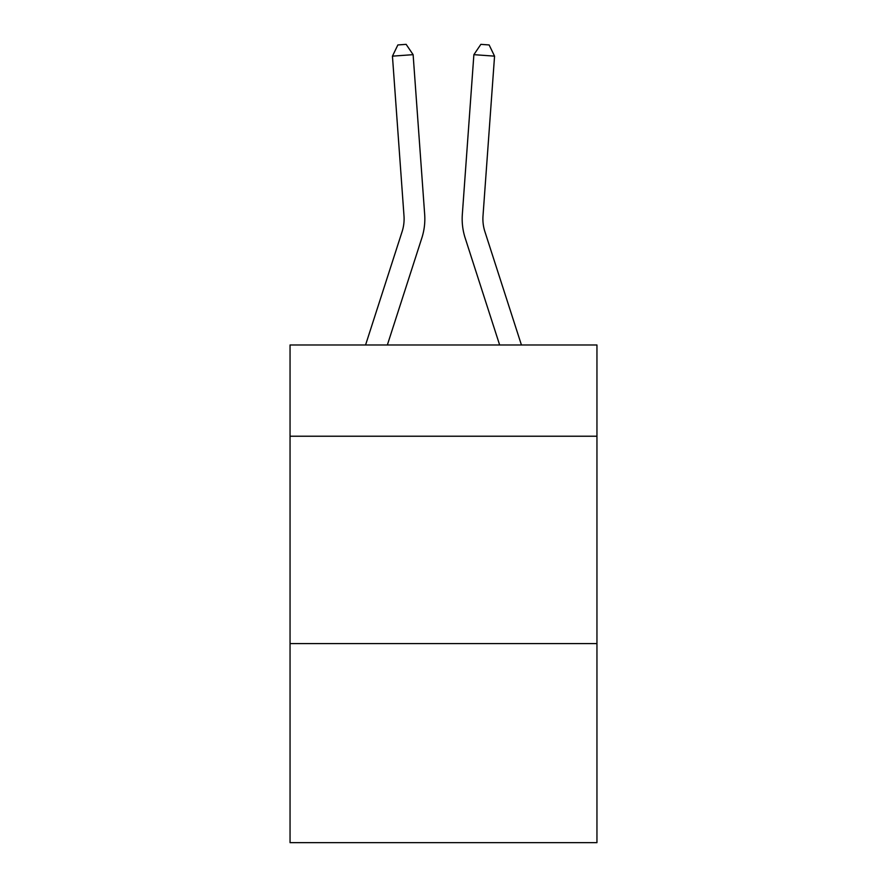 <?xml version="1.0" encoding="UTF-8"?>
<svg xmlns="http://www.w3.org/2000/svg" width="887" height="887" viewBox="0 0 887 887"><rect width="100%" height="100%" fill="white"/><g stroke="black" fill="none" stroke-linecap="round" stroke-linejoin="round"><path stroke-width="1.33" d="M596.951 436.227L596.951 344.988L290.049 344.988L290.049 436.227L596.951 436.227L596.951 842.65L290.049 842.65L290.049 436.227M596.951 643.585L290.049 643.585M421.835 238.004L387.353 344.988L421.835 238.004A62.212 62.212 120.6 0 0 424.673 214.421L413.12 54.661L424.673 214.421M365.566 344.988L402.099 231.64A41.467 41.467 -39.4 0 0 403.995 215.918L392.442 56.147L397.864 44.949L406.135 44.35L413.12 54.661L392.442 56.147M521.434 344.988L484.901 231.64A41.467 41.467 39.4 0 1 483.005 215.918L494.558 56.147L473.88 54.661L462.327 214.421A62.212 62.212 -120.6 0 0 465.165 238.004L499.647 344.988L465.165 238.004M402.099 231.64A41.467 41.467 -59.4 0 0 403.995 215.918A41.467 41.467 -59.4 0 1 402.099 231.64A41.467 41.467 -59.4 0 0 403.995 215.918A41.467 41.467 -59.4 0 1 402.099 231.64A41.467 41.467 -59.4 0 0 403.995 215.918A41.467 41.467 -59.4 0 1 402.099 231.64A41.467 41.467 -59.4 0 0 403.995 215.918A41.467 41.467 -59.4 0 1 402.099 231.64A41.467 41.467 -59.4 0 0 403.995 215.918A41.467 41.467 -59.4 0 1 402.099 231.64A41.467 41.467 -59.4 0 0 403.995 215.918A41.467 41.467 -59.4 0 1 402.099 231.64A41.467 41.467 -59.4 0 0 403.995 215.918A41.467 41.467 -59.4 0 1 402.099 231.64A41.467 41.467 -59.4 0 0 403.995 215.918A41.467 41.467 -59.4 0 1 402.099 231.64A41.467 41.467 -59.4 0 0 403.995 215.918A41.467 41.467 -59.4 0 1 402.099 231.64A41.467 41.467 -59.4 0 0 403.995 215.918A41.467 41.467 -59.4 0 1 402.099 231.64A41.467 41.467 -59.4 0 0 403.995 215.918A41.467 41.467 -59.4 0 1 402.099 231.64A41.467 41.467 -59.4 0 0 403.995 215.918A41.467 41.467 -59.4 0 1 402.099 231.64A41.467 41.467 -59.4 0 0 403.995 215.918A41.467 41.467 -59.4 0 1 402.099 231.64A41.467 41.467 -59.4 0 0 403.995 215.918A41.467 41.467 -59.4 0 1 402.099 231.64A41.467 41.467 -59.4 0 0 403.995 215.918A41.467 41.467 -59.4 0 1 402.099 231.64A41.467 41.467 -59.4 0 0 403.995 215.918A41.467 41.467 -59.4 0 1 402.099 231.64A41.467 41.467 -59.4 0 0 403.995 215.918A41.467 41.467 -59.4 0 1 402.099 231.64A41.467 41.467 -59.4 0 0 403.995 215.918A41.467 41.467 -59.4 0 1 402.099 231.64A41.467 41.467 -59.4 0 0 403.995 215.918A41.467 41.467 -59.4 0 1 402.099 231.64A41.467 41.467 -59.4 0 0 403.995 215.918A41.467 41.467 -59.4 0 1 402.099 231.64A41.467 41.467 -59.4 0 0 403.995 215.918A41.467 41.467 -59.4 0 1 402.099 231.64A41.467 41.467 -59.4 0 0 403.995 215.918A41.467 41.467 -59.4 0 1 402.099 231.64A41.467 41.467 -59.4 0 0 403.995 215.918A41.467 41.467 -59.4 0 1 402.099 231.64A41.467 41.467 -59.4 0 0 403.995 215.918A41.467 41.467 -59.4 0 1 402.099 231.64A41.467 41.467 -59.4 0 0 403.995 215.918A41.467 41.467 -59.4 0 1 402.099 231.64A41.467 41.467 -59.4 0 0 403.995 215.918A41.467 41.467 -59.4 0 1 402.099 231.64A41.467 41.467 -59.4 0 0 403.995 215.918A41.467 41.467 -59.4 0 1 402.099 231.64A41.467 41.467 -59.4 0 0 403.995 215.918A41.467 41.467 -59.4 0 1 402.099 231.64A41.467 41.467 -59.4 0 0 403.995 215.918A41.467 41.467 -59.4 0 1 402.099 231.64A41.467 41.467 -59.4 0 0 403.995 215.918A41.467 41.467 -59.4 0 1 402.099 231.64A41.467 41.467 -59.4 0 0 403.995 215.918A41.467 41.467 -59.4 0 1 402.099 231.64A41.467 41.467 -59.4 0 0 403.995 215.918A41.467 41.467 -59.4 0 1 402.099 231.64A41.467 41.467 -59.4 0 0 403.995 215.918A41.467 41.467 -59.4 0 1 402.099 231.64A41.467 41.467 -59.4 0 0 403.995 215.918A41.467 41.467 -59.4 0 1 402.099 231.64A41.467 41.467 -59.4 0 0 403.995 215.918A41.467 41.467 -59.4 0 1 402.099 231.64A41.467 41.467 -59.4 0 0 403.995 215.918M484.901 231.64A41.467 41.467 59.4 0 1 483.005 215.918A41.467 41.467 59.4 0 0 484.901 231.64A41.467 41.467 59.4 0 1 483.005 215.918A41.467 41.467 59.4 0 0 484.901 231.64A41.467 41.467 59.4 0 1 483.005 215.918A41.467 41.467 59.4 0 0 484.901 231.64A41.467 41.467 59.4 0 1 483.005 215.918A41.467 41.467 59.4 0 0 484.901 231.64A41.467 41.467 59.4 0 1 483.005 215.918A41.467 41.467 59.4 0 0 484.901 231.64A41.467 41.467 59.4 0 1 483.005 215.918A41.467 41.467 59.4 0 0 484.901 231.64A41.467 41.467 59.4 0 1 483.005 215.918A41.467 41.467 59.4 0 0 484.901 231.64A41.467 41.467 59.4 0 1 483.005 215.918A41.467 41.467 59.4 0 0 484.901 231.64A41.467 41.467 59.4 0 1 483.005 215.918A41.467 41.467 59.4 0 0 484.901 231.64A41.467 41.467 59.4 0 1 483.005 215.918A41.467 41.467 59.4 0 0 484.901 231.64A41.467 41.467 59.4 0 1 483.005 215.918A41.467 41.467 59.4 0 0 484.901 231.64A41.467 41.467 59.4 0 1 483.005 215.918A41.467 41.467 59.4 0 0 484.901 231.64A41.467 41.467 59.4 0 1 483.005 215.918A41.467 41.467 59.4 0 0 484.901 231.64A41.467 41.467 59.4 0 1 483.005 215.918A41.467 41.467 59.4 0 0 484.901 231.64A41.467 41.467 59.4 0 1 483.005 215.918A41.467 41.467 59.4 0 0 484.901 231.64A41.467 41.467 59.4 0 1 483.005 215.918A41.467 41.467 59.4 0 0 484.901 231.64A41.467 41.467 59.4 0 1 483.005 215.918A41.467 41.467 59.4 0 0 484.901 231.64A41.467 41.467 59.4 0 1 483.005 215.918A41.467 41.467 59.4 0 0 484.901 231.64A41.467 41.467 59.4 0 1 483.005 215.918A41.467 41.467 59.4 0 0 484.901 231.64A41.467 41.467 59.4 0 1 483.005 215.918A41.467 41.467 59.4 0 0 484.901 231.64A41.467 41.467 59.4 0 1 483.005 215.918A41.467 41.467 59.4 0 0 484.901 231.64A41.467 41.467 59.4 0 1 483.005 215.918A41.467 41.467 59.4 0 0 484.901 231.64A41.467 41.467 59.4 0 1 483.005 215.918A41.467 41.467 59.4 0 0 484.901 231.64A41.467 41.467 59.4 0 1 483.005 215.918A41.467 41.467 59.4 0 0 484.901 231.64A41.467 41.467 59.4 0 1 483.005 215.918A41.467 41.467 59.4 0 0 484.901 231.64A41.467 41.467 59.4 0 1 483.005 215.918A41.467 41.467 59.4 0 0 484.901 231.64A41.467 41.467 59.4 0 1 483.005 215.918A41.467 41.467 59.4 0 0 484.901 231.64A41.467 41.467 59.4 0 1 483.005 215.918A41.467 41.467 59.4 0 0 484.901 231.64A41.467 41.467 59.4 0 1 483.005 215.918A41.467 41.467 59.4 0 0 484.901 231.64A41.467 41.467 59.4 0 1 483.005 215.918A41.467 41.467 59.4 0 0 484.901 231.64A41.467 41.467 59.4 0 1 483.005 215.918A41.467 41.467 59.4 0 0 484.901 231.64A41.467 41.467 59.4 0 1 483.005 215.918A41.467 41.467 59.4 0 0 484.901 231.64A41.467 41.467 59.4 0 1 483.005 215.918A41.467 41.467 59.4 0 0 484.901 231.64A41.467 41.467 59.4 0 1 483.005 215.918A41.467 41.467 59.4 0 0 484.901 231.64A41.467 41.467 59.4 0 1 483.005 215.918A41.467 41.467 59.4 0 0 484.901 231.64A41.467 41.467 59.4 0 1 483.005 215.918M494.558 56.147L489.136 44.949L480.865 44.35L473.88 54.661L462.327 214.421"/></g></svg>
